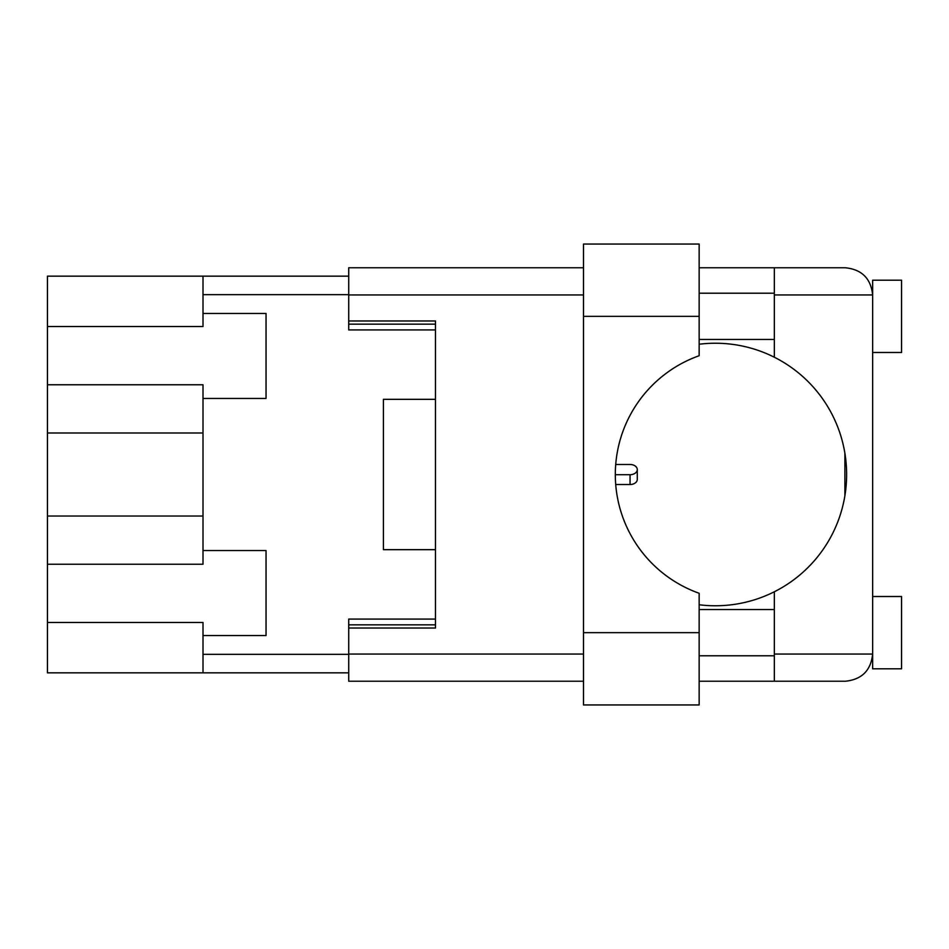 <?xml version="1.0" encoding="UTF-8"?>
<svg xmlns="http://www.w3.org/2000/svg" width="949" height="949" viewBox="0 0 949 949"><rect width="100%" height="100%" fill="white"/><g stroke="black" fill="none" stroke-linecap="round" stroke-linejoin="round"><path stroke-width="1.42" d="M47.45 326.539L47.45 276.159L348.722 276.159L203.003 276.159L203.003 326.539L47.45 326.539L47.45 384.772L203.003 384.772L203.003 564.228L47.45 564.228L47.45 672.841L348.722 672.841M47.45 622.461L203.003 622.461L203.003 635.545L266.04 635.545L266.04 550.539L203.003 550.539M47.45 564.228L47.45 384.772M203.003 635.545L203.003 672.841M203.003 398.461L266.04 398.461L266.04 313.455L203.003 313.455M435.472 619.068L348.722 619.068L348.722 654.051L583.505 654.051M435.472 399.327L383.42 399.327L383.42 549.673L435.472 549.673M583.505 294.949L348.722 294.949L348.722 329.932L435.472 329.932M630.053 464.476L615.711 464.476L630.053 464.476A7.224 5.113 180 0 1 637.277 469.589A7.224 5.113 180 0 1 630.053 474.702L615.308 474.702M637.277 469.589L637.277 479.411A7.224 5.113 180 0 1 630.053 484.524L615.711 484.524M699.152 316.349L699.152 355.721A126.063 126.063 0 0 0 699.152 593.279L699.152 704.941L583.505 704.941L583.505 244.059L699.152 244.059L699.152 316.349L583.505 316.349M872.641 596.518L901.55 596.518L901.55 668.796L872.641 668.796L872.641 654.051C870.909 670.445 861.846 679.508 845.452 681.228L774.337 681.228L774.337 654.051L872.641 654.051L872.641 280.204L901.55 280.204L901.55 352.482L872.641 352.482M872.641 293.217L872.072 289.457L872.641 294.949L774.337 294.949L774.337 357.227A131.27 131.27 0 0 0 699.152 344.238M872.641 654.051L872.641 655.783M699.152 604.762A131.27 131.27 0 0 0 774.337 591.773L774.337 654.051M699.152 655.783L774.337 655.783M699.152 609.531L774.337 609.531M699.152 339.469L774.337 339.469M699.152 293.217L774.337 293.217M774.337 294.949L774.337 267.772L845.452 267.772C861.846 269.492 870.909 278.555 872.641 294.949M348.722 294.949L348.722 267.772L583.505 267.772M583.505 681.228L348.722 681.228L348.722 654.051M348.722 320.976L435.472 320.976L435.472 628.024L348.722 628.024M774.337 681.228L699.152 681.228M699.152 267.772L774.337 267.772M844.883 495.769L844.883 453.231M774.337 591.773A131.27 131.27 0 0 0 774.337 357.227M203.003 516.019L47.45 516.019M203.003 294.665L348.722 294.665M203.003 654.336L348.722 654.336M348.722 624.845L435.472 624.845M348.722 324.155L435.472 324.155M203.003 432.981L47.45 432.981M630.053 484.524L630.053 474.702M699.152 632.651L583.505 632.651"/></g></svg>
